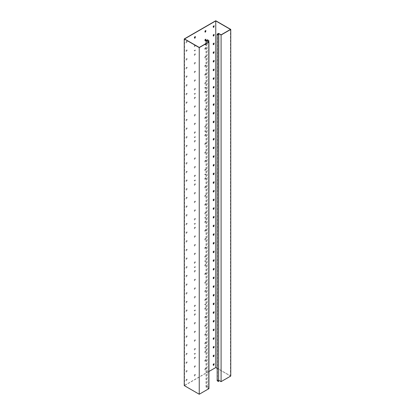 <?xml version="1.0" encoding="UTF-8"?>
<svg xmlns="http://www.w3.org/2000/svg" width="415" height="415" viewBox="0 0 415 415"><rect width="100%" height="100%" fill="white"/><g stroke="black" fill="none" stroke-linecap="round" stroke-linejoin="round"><path stroke-width="0.31" stroke-dasharray="2.08 1.56" d="M218.757 381.51L217.481 380.773L218.757 380.296M230.766 376.052L215.753 367.384L184.234 385.582M208.927 388.663L206.374 387.19L207.427 386.583L208.849 387.231L207.427 386.407L206.073 387.19L208.626 388.663L199.247 394.079L184.535 385.582L208.927 371.503M217.18 368.385L230.465 376.052L221.086 381.468L218.534 379.995L217.18 380.773M217.481 380.773L217.481 34.139M218.534 379.995L218.534 33.361M221.086 381.468L221.086 34.834M230.465 376.052L230.465 29.418M184.535 385.582L184.535 38.948M204.948 48.467L205.85 47.792L205.7 49.172L205.098 49.515L204.797 48.379L205.7 47.704L205.55 49.084L204.948 49.432L204.797 48.379M204.948 57.135L205.85 56.456L205.7 57.835L205.098 58.183L204.797 57.047L205.7 56.373L205.55 57.747L204.948 58.095L204.797 57.047M204.948 65.798L205.85 65.124L205.7 66.504L205.098 66.846L204.797 65.715L205.7 65.036L205.55 66.416L204.948 66.763L204.797 65.715M204.948 74.467L205.85 73.787L205.7 75.167L205.098 75.514L204.797 74.378L205.7 73.704L205.55 75.079L204.948 75.426L204.797 74.378M204.948 83.13L205.85 82.455L205.7 83.835L205.098 84.178L204.797 83.047L205.7 82.367L205.55 83.747L204.948 84.095L204.797 83.047M204.948 91.798L205.85 91.124L205.7 92.498L205.098 92.846L204.797 91.71L205.7 91.035L205.55 92.41L204.948 92.758L204.797 91.71M204.948 100.461L205.85 99.787L205.7 101.167L205.098 101.514L204.797 100.378L205.7 99.699L205.55 101.078L204.948 101.426L204.797 100.378M204.948 109.129L205.85 108.455L205.7 109.83L205.098 110.177L204.797 109.041L205.7 108.367L205.55 109.747L204.948 110.089L204.797 109.041M204.948 117.793L205.85 117.118L205.7 118.498L205.098 118.846L204.797 117.71L205.7 117.03L205.55 118.41L204.948 118.757L204.797 117.71M204.948 126.461L205.85 125.787L205.85 126.819L205.098 127.509L204.797 126.373L205.7 125.698L205.55 127.078L204.948 127.421L204.797 126.373M204.948 135.129L205.85 134.45L205.7 135.829L205.098 136.177L204.797 135.041L205.7 134.367L205.55 135.741L204.948 136.089L204.797 135.041M204.948 143.792L205.85 143.118L205.85 144.15L205.098 144.84L204.797 143.704L205.7 143.03L205.55 144.41L204.948 144.757L204.797 143.704M204.948 152.461L205.85 151.781L205.7 153.161L205.098 153.509L204.797 152.372L205.7 151.698L205.55 153.073L204.948 153.42L204.797 152.372M204.948 161.124L205.85 160.449L205.85 161.482L205.098 162.172L204.797 161.036L205.7 160.361L205.55 161.741L204.948 162.089L204.797 161.036M204.948 169.792L205.85 169.113L205.7 170.492L205.098 170.84L204.797 169.704L205.7 169.03L205.55 170.404L204.948 170.752L204.797 169.704M204.948 178.455L205.85 177.781L205.7 179.161L205.098 179.503L204.797 178.372L205.7 177.693L205.55 179.073L204.948 179.42L204.797 178.372M204.948 187.124L205.85 186.444L205.7 187.824L205.098 188.171L204.797 187.035L205.7 186.361L205.55 187.736L204.948 188.083L204.797 187.035M204.948 195.787L205.85 195.112L205.7 196.492L205.098 196.835L204.797 195.704L205.7 195.024L205.55 196.404L204.948 196.751L204.797 195.704M204.948 204.455L205.85 203.781L205.7 205.155L205.098 205.503L204.797 204.367L205.7 203.692L205.55 205.067L204.948 205.415L204.797 204.367M204.948 213.118L205.85 212.444L205.7 213.824L205.098 214.166L204.797 213.035L205.7 212.356L205.55 213.735L204.948 214.083L204.797 213.035M204.948 221.786L205.85 221.112L205.7 222.487L205.098 222.834L204.797 221.698L205.7 221.024L205.55 222.404L204.948 222.746L204.797 221.698M204.948 230.45L205.85 229.775L205.7 231.155L205.098 231.503L204.797 230.367L205.7 229.687L205.55 231.067L204.948 231.414L204.797 230.367M204.948 239.118L205.85 238.443L205.7 239.818L205.098 240.166L204.797 239.03L205.7 238.355L205.55 239.735L204.948 240.078L204.797 239.03M204.948 247.786L205.85 247.107L205.7 248.486L205.098 248.834L204.797 247.698L205.7 247.018L205.55 248.398L204.948 248.746L204.797 247.698M204.948 256.449L205.85 255.775L205.85 256.807L205.098 257.497L204.797 256.361L205.7 255.687L205.55 257.067L204.948 257.409L204.797 256.361M204.948 265.118L205.85 264.438L205.7 265.818L205.098 266.165L204.797 265.029L205.7 264.355L205.55 265.73L204.948 266.077L204.797 265.029M204.948 273.781L205.85 273.106L205.7 274.481L205.098 274.829L204.797 273.693L205.7 273.018L205.55 274.398L204.948 274.746L204.797 273.693M204.948 282.449L205.85 281.769L205.7 283.149L205.098 283.497L204.797 282.361L205.7 281.686L205.55 283.061L204.948 283.409L204.797 282.361M204.948 291.112L205.85 290.438L205.85 291.47L205.098 292.16L204.797 291.024L205.7 290.35L205.55 291.729L204.948 292.077L204.797 291.024M204.948 299.78L205.85 299.101L205.7 300.481L205.098 300.828L204.797 299.692L205.7 299.018L205.55 300.393L204.948 300.74L204.797 299.692M204.948 308.444L205.85 307.769L205.7 309.149L205.098 309.491L204.797 308.361L205.7 307.681L205.55 309.061L204.948 309.408L204.797 308.361M204.948 317.112L205.85 316.432L205.7 317.812L205.098 318.16L204.797 317.024L205.7 316.349L205.55 317.724L204.948 318.072L204.797 317.024M204.948 325.775L205.85 325.101L205.7 326.481L205.098 326.823L204.797 325.692L205.7 325.012L205.55 326.392L204.948 326.74L204.797 325.692M204.948 334.443L205.85 333.769L205.7 335.144L205.098 335.491L204.797 334.355L205.7 333.681L205.55 335.055L204.948 335.403L204.797 334.355M204.948 343.106L205.85 342.432L205.7 343.812L205.098 344.16L204.797 343.023L205.7 342.344L205.55 343.724L204.948 344.071L204.797 343.023M204.948 351.775L205.85 351.1L205.7 352.475L205.098 352.823L204.797 351.687L205.7 351.012L205.55 352.392L204.948 352.734L204.797 351.687M204.948 360.438L205.85 359.764L205.7 361.143L205.098 361.491L204.797 360.355L205.7 359.675L205.55 361.055L204.948 361.403L204.797 360.355M204.948 369.106L205.85 368.432L205.7 369.807L205.098 370.154L204.797 369.018L205.7 368.344L205.55 369.724L204.948 370.066L204.797 369.018M186.185 41.967L187.087 41.293L186.937 42.672L186.335 43.015L186.034 41.884L186.937 41.204L186.786 42.584L186.185 42.932L186.034 41.884M194.443 45.868L195.341 45.194L195.341 46.226L194.594 46.916L194.293 45.78L195.19 45.105L195.04 46.485L194.443 46.828L194.293 45.78M186.185 50.635L187.087 49.956L186.937 51.336L186.335 51.683L186.034 50.547L186.937 49.873L186.786 51.247L186.185 51.595L186.034 50.547M194.443 54.536L195.341 53.857L195.341 54.889L194.594 55.584L194.293 54.448L195.19 53.774L195.04 55.148L194.443 55.496L194.293 54.448M186.185 59.298L187.087 58.624L186.937 60.004L186.335 60.346L186.034 59.215L186.937 58.536L186.786 59.916L186.185 60.263L186.034 59.215M194.443 63.199L195.341 62.525L195.341 63.557L194.594 64.247L194.293 63.111L195.19 62.437L195.04 63.817L194.443 64.164L194.293 63.111M186.185 67.967L187.087 67.292L186.937 68.667L186.335 69.014L186.034 67.878L186.937 67.204L186.786 68.579L186.185 68.926L186.034 67.878M194.443 71.868L195.341 71.188L195.341 72.22L194.594 72.916L194.293 71.779L195.19 71.105L195.04 72.48L194.443 72.827L194.293 71.779M186.185 76.63L187.087 75.955L186.937 77.335L186.335 77.683L186.034 76.547L186.937 75.867L186.786 77.247L186.185 77.595L186.034 76.547M194.443 80.531L195.341 79.856L195.341 80.889L194.594 81.579L194.293 80.443L195.19 79.768L195.04 81.148L194.443 81.496L194.293 80.443M186.185 85.298L187.087 84.624L186.937 85.998L186.335 86.346L186.034 85.21L186.937 84.536L186.786 85.915L186.185 86.258L186.034 85.21M194.443 89.199L195.341 88.519L195.341 89.552L194.594 90.247L194.293 89.111L195.19 88.436L195.04 89.811L194.443 90.159L194.293 89.111M186.185 93.961L187.087 93.287L186.937 94.667L186.335 95.014L186.034 93.878L186.937 93.199L186.786 94.579L186.185 94.926L186.034 93.878M194.443 97.862L195.341 97.188L195.19 98.568L194.594 98.91L194.293 97.779L195.19 97.1L195.04 98.48L194.443 98.827L194.293 97.779M186.185 102.63L187.087 101.955L186.937 103.33L186.335 103.677L186.034 102.541L186.937 101.867L186.786 103.247L186.185 103.589L186.034 102.541M194.443 106.531L195.341 105.851L195.341 106.883L194.594 107.578L194.293 106.442L195.19 105.768L195.04 107.143L194.443 107.49L194.293 106.442M186.185 111.298L187.087 110.618L186.937 111.998L186.335 112.346L186.034 111.21L186.937 110.535L186.786 111.91L186.185 112.258L186.034 111.21M194.443 115.194L195.341 114.519L195.19 115.899L194.594 116.242L194.293 115.111L195.19 114.431L195.04 115.811L194.443 116.159L194.293 115.111M186.185 119.961L187.087 119.287L186.937 120.661L186.335 121.009L186.034 119.873L186.937 119.198L186.786 120.578L186.185 120.926L186.034 119.873M194.443 123.862L195.341 123.188L195.19 124.562L194.594 124.91L194.293 123.774L195.19 123.099L195.04 124.474L194.443 124.822L194.293 123.774M186.185 128.629L187.087 127.95L186.937 129.33L186.335 129.677L186.034 128.541L186.937 127.867L186.786 129.241L186.185 129.589L186.034 128.541M194.443 132.525L195.341 131.851L195.19 133.231L194.594 133.578L194.293 132.442L195.19 131.763L195.04 133.142L194.443 133.49L194.293 132.442M186.185 137.292L187.087 136.618L186.937 137.993L186.335 138.34L186.034 137.204L186.937 136.53L186.786 137.91L186.185 138.257L186.034 137.204M194.443 141.193L195.341 140.519L195.19 141.894L194.594 142.241L194.293 141.105L195.19 140.431L195.04 141.811L194.443 142.153L194.293 141.105M186.185 145.961L187.087 145.281L186.937 146.661L186.335 147.009L186.034 145.873L186.937 145.198L186.786 146.573L186.185 146.92L186.034 145.873M194.443 149.857L195.341 149.182L195.19 150.562L194.594 150.91L194.293 149.774L195.19 149.094L195.04 150.474L194.443 150.821L194.293 149.774M186.185 154.624L187.087 153.949L186.937 155.329L186.335 155.672L186.034 154.541L186.937 153.861L186.786 155.241L186.185 155.589L186.034 154.541M194.443 158.525L195.341 157.85L195.19 159.225L194.594 159.573L194.293 158.437L195.19 157.762L195.04 159.142L194.443 159.485L194.293 158.437M186.185 163.292L187.087 162.613L186.937 163.992L186.335 164.34L186.034 163.204L186.937 162.53L186.786 163.904L186.185 164.252L186.034 163.204M194.443 167.193L195.341 166.514L195.341 167.546L194.594 168.241L194.293 167.105L195.19 166.431L195.04 167.805L194.443 168.153L194.293 167.105M186.185 171.955L187.087 171.281L186.937 172.661L186.335 173.003L186.034 171.872L186.937 171.193L186.786 172.573L186.185 172.92L186.034 171.872M194.443 175.856L195.341 175.182L195.341 176.214L194.594 176.904L194.293 175.768L195.19 175.094L195.04 176.474L194.443 176.816L194.293 175.768M186.185 180.624L187.087 179.949L186.937 181.324L186.335 181.671L186.034 180.535L186.937 179.861L186.786 181.236L186.185 181.583L186.034 180.535M194.443 184.525L195.341 183.845L195.341 184.877L194.594 185.572L194.293 184.436L195.19 183.762L195.04 185.137L194.443 185.484L194.293 184.436M186.185 189.287L187.087 188.612L186.937 189.992L186.335 190.335L186.034 189.204L186.937 188.524L186.786 189.904L186.185 190.252L186.034 189.204M194.443 193.188L195.341 192.513L195.341 193.546L194.594 194.236L194.293 193.1L195.19 192.425L195.04 193.805L194.443 194.153L194.293 193.1M186.185 197.955L187.087 197.281L186.937 198.655L186.335 199.003L186.034 197.867L186.937 197.192L186.786 198.572L186.185 198.915L186.034 197.867M194.443 201.856L195.341 201.176L195.341 202.209L194.594 202.904L194.293 201.768L195.19 201.093L195.04 202.468L194.443 202.816L194.293 201.768M186.185 206.618L187.087 205.944L186.937 207.324L186.335 207.671L186.034 206.535L186.937 205.856L186.786 207.235L186.185 207.583L186.034 206.535M194.443 210.519L195.341 209.845L195.341 210.877L194.594 211.567L194.293 210.431L195.19 209.757L195.04 211.136L194.443 211.484L194.293 210.431M186.185 215.286L187.087 214.612L186.937 215.987L186.335 216.334L186.034 215.198L186.937 214.524L186.786 215.904L186.185 216.246L186.034 215.198M194.443 219.187L195.341 218.508L195.341 219.54L194.594 220.235L194.293 219.099L195.19 218.425L195.04 219.8L194.443 220.147L194.293 219.099M186.185 223.955L187.087 223.275L186.937 224.655L186.335 225.003L186.034 223.867L186.937 223.187L186.786 224.567L186.185 224.914L186.034 223.867M194.443 227.851L195.341 227.176L195.19 228.556L194.594 228.898L194.293 227.768L195.19 227.088L195.04 228.468L194.443 228.815L194.293 227.768M186.185 232.618L187.087 231.944L186.937 233.318L186.335 233.666L186.034 232.53L186.937 231.855L186.786 233.235L186.185 233.578L186.034 232.53M194.443 236.519L195.341 235.839L195.341 236.872L194.594 237.567L194.293 236.431L195.19 235.756L195.04 237.131L194.443 237.479L194.293 236.431M186.185 241.286L187.087 240.607L186.937 241.987L186.335 242.334L186.034 241.198L186.937 240.524L186.786 241.898L186.185 242.246L186.034 241.198M194.443 245.182L195.341 244.508L195.19 245.888L194.594 246.23L194.293 245.099L195.19 244.419L195.04 245.799L194.443 246.147L194.293 245.099M186.185 249.949L187.087 249.275L186.937 250.65L186.335 250.997L186.034 249.861L186.937 249.187L186.786 250.567L186.185 250.914L186.034 249.861M194.443 253.85L195.341 253.176L195.19 254.551L194.594 254.898L194.293 253.762L195.19 253.088L195.04 254.462L194.443 254.81L194.293 253.762M186.185 258.618L187.087 257.938L186.937 259.318L186.335 259.666L186.034 258.529L186.937 257.855L186.786 259.23L186.185 259.577L186.034 258.529M194.443 262.513L195.341 261.839L195.19 263.219L194.594 263.567L194.293 262.43L195.19 261.751L195.04 263.131L194.443 263.478L194.293 262.43M186.185 267.281L187.087 266.606L186.937 267.981L186.335 268.329L186.034 267.193L186.937 266.518L186.786 267.898L186.185 268.246L186.034 267.193M194.443 271.182L195.341 270.507L195.19 271.882L194.594 272.23L194.293 271.094L195.19 270.419L195.04 271.799L194.443 272.141L194.293 271.094M186.185 275.949L187.087 275.269L186.937 276.649L186.335 276.997L186.034 275.861L186.937 275.187L186.786 276.561L186.185 276.909L186.034 275.861M194.443 279.845L195.341 279.171L195.19 280.55L194.594 280.898L194.293 279.762L195.19 279.082L195.04 280.462L194.443 280.81L194.293 279.762M186.185 284.612L187.087 283.938L186.937 285.318L186.335 285.66L186.034 284.529L186.937 283.85L186.786 285.23L186.185 285.577L186.034 284.529M194.443 288.513L195.341 287.839L195.19 289.214L194.594 289.561L194.293 288.425L195.19 287.751L195.04 289.131L194.443 289.473L194.293 288.425M186.185 293.281L187.087 292.601L186.937 293.981L186.335 294.328L186.034 293.192L186.937 292.518L186.786 293.893L186.185 294.24L186.034 293.192M194.443 297.182L195.341 296.502L195.341 297.534L194.594 298.229L194.293 297.093L195.19 296.419L195.04 297.794L194.443 298.141L194.293 297.093M186.185 301.944L187.087 301.269L186.937 302.649L186.335 302.992L186.034 301.861L186.937 301.181L186.786 302.561L186.185 302.909L186.034 301.861M194.443 305.845L195.341 305.17L195.341 306.203L194.594 306.893L194.293 305.756L195.19 305.082L195.04 306.462L194.443 306.81L194.293 305.756M186.185 310.612L187.087 309.938L186.937 311.312L186.335 311.66L186.034 310.524L186.937 309.849L186.786 311.224L186.185 311.572L186.034 310.524M194.443 314.513L195.341 313.833L195.341 314.866L194.594 315.561L194.293 314.425L195.19 313.75L195.04 315.125L194.443 315.473L194.293 314.425M186.185 319.275L187.087 318.601L186.937 319.981L186.335 320.328L186.034 319.192L186.937 318.513L186.786 319.892L186.185 320.24L186.034 319.192M194.443 323.176L195.341 322.502L195.19 323.876L194.594 324.224L194.293 323.088L195.19 322.413L195.04 323.793L194.443 324.141L194.293 323.088M186.185 327.943L187.087 327.269L186.937 328.644L186.335 328.991L186.034 327.855L186.937 327.181L186.786 328.561L186.185 328.903L186.034 327.855M194.443 331.844L195.341 331.165L195.341 332.197L194.594 332.892L194.293 331.756L195.19 331.082L195.04 332.457L194.443 332.804L194.293 331.756M186.185 336.607L187.087 335.932L186.937 337.312L186.335 337.66L186.034 336.524L186.937 335.844L186.786 337.224L186.185 337.571L186.034 336.524M194.443 340.507L195.341 339.833L195.19 341.213L194.594 341.555L194.293 340.425L195.19 339.745L195.04 341.125L194.443 341.472L194.293 340.425M186.185 345.275L187.087 344.6L186.937 345.975L186.335 346.323L186.034 345.187L186.937 344.512L186.786 345.892L186.185 346.235L186.034 345.187M194.443 349.176L195.341 348.496L195.341 349.529L194.594 350.224L194.293 349.088L195.19 348.413L195.04 349.788L194.443 350.136L194.293 349.088M186.185 353.943L187.087 353.264L186.937 354.643L186.335 354.991L186.034 353.855L186.937 353.181L186.786 354.555L186.185 354.903L186.034 353.855M194.443 357.839L195.341 357.165L195.19 358.544L194.594 358.887L194.293 357.756L195.19 357.076L195.04 358.456L194.443 358.804L194.293 357.756M186.185 362.606L187.087 361.932L186.937 363.307L186.335 363.654L186.034 362.518L186.937 361.844L186.786 363.224L186.185 363.566L186.034 362.518M194.443 366.507L195.341 365.833L195.19 367.208L194.594 367.555L194.293 366.419L195.19 365.745L195.04 367.119L194.443 367.467L194.293 366.419M186.185 371.275L187.087 370.595L186.937 371.975L186.335 372.322L186.034 371.186L186.937 370.512L186.786 371.887L186.185 372.234L186.034 371.186M194.443 375.17L195.341 374.496L195.19 375.876L194.594 376.218L194.293 375.087L195.19 374.408L195.04 375.788L194.443 376.135L194.293 375.087M186.185 379.938L187.087 379.263L186.937 380.638L186.335 380.986L186.034 379.85L186.937 379.175L186.786 380.555L186.185 380.903L186.034 379.85M205.783 43.663A0.69 0.399 -60 0 1 205.887 43.954A0.69 0.399 -60 0 1 205.586 44.649A0.69 0.399 -60 0 1 205.052 44.83A0.69 0.399 -60 0 1 204.911 44.514A0.69 0.399 -60 0 1 205.015 44.109M195.382 50.018A0.69 0.399 -60 0 1 195.076 50.713A0.69 0.399 -60 0 1 194.547 50.9A0.69 0.399 -60 0 1 194.402 50.583A0.69 0.399 -60 0 1 194.708 49.888A0.69 0.399 -60 0 1 195.237 49.701A0.69 0.399 -60 0 1 195.382 50.018M205.887 87.285A0.69 0.399 -60 0 1 205.586 87.975A0.69 0.399 -60 0 1 205.052 88.162A0.69 0.399 -60 0 1 204.911 87.845A0.69 0.399 -60 0 1 205.212 87.15A0.69 0.399 -60 0 1 205.741 86.968A0.69 0.399 -60 0 1 205.887 87.285M195.382 93.349A0.69 0.399 -60 0 1 195.076 94.044A0.69 0.399 -60 0 1 194.547 94.226A0.69 0.399 -60 0 1 194.402 93.909A0.69 0.399 -60 0 1 194.708 93.219A0.69 0.399 -60 0 1 195.237 93.033A0.69 0.399 -60 0 1 195.382 93.349M205.887 130.611A0.69 0.399 -60 0 1 205.586 131.306A0.69 0.399 -60 0 1 205.052 131.493A0.69 0.399 -60 0 1 204.911 131.176A0.69 0.399 -60 0 1 205.212 130.481A0.69 0.399 -60 0 1 205.741 130.294A0.69 0.399 -60 0 1 205.887 130.611M195.382 136.68A0.69 0.399 -60 0 1 195.076 137.37A0.69 0.399 -60 0 1 194.547 137.557A0.69 0.399 -60 0 1 194.402 137.241A0.69 0.399 -60 0 1 194.708 136.545A0.69 0.399 -60 0 1 195.237 136.364A0.69 0.399 -60 0 1 195.382 136.68M205.887 173.942A0.69 0.399 -60 0 1 205.586 174.637A0.69 0.399 -60 0 1 205.052 174.819A0.69 0.399 -60 0 1 204.911 174.502A0.69 0.399 -60 0 1 205.212 173.812A0.69 0.399 -60 0 1 205.741 173.626A0.69 0.399 -60 0 1 205.887 173.942M195.382 180.006A0.69 0.399 -60 0 1 195.076 180.701A0.69 0.399 -60 0 1 194.547 180.888A0.69 0.399 -60 0 1 194.402 180.572A0.69 0.399 -60 0 1 194.708 179.877A0.69 0.399 -60 0 1 195.237 179.69A0.69 0.399 -60 0 1 195.382 180.006M205.887 217.273A0.69 0.399 -60 0 1 205.586 217.963A0.69 0.399 -60 0 1 205.052 218.15A0.69 0.399 -60 0 1 204.911 217.834A0.69 0.399 -60 0 1 205.212 217.138A0.69 0.399 -60 0 1 205.741 216.957A0.69 0.399 -60 0 1 205.887 217.273M195.382 223.337A0.69 0.399 -60 0 1 195.076 224.033A0.69 0.399 -60 0 1 194.547 224.214A0.69 0.399 -60 0 1 194.402 223.898A0.69 0.399 -60 0 1 194.708 223.208A0.69 0.399 -60 0 1 195.237 223.021A0.69 0.399 -60 0 1 195.382 223.337M205.887 260.599A0.69 0.399 -60 0 1 205.586 261.294A0.69 0.399 -60 0 1 205.052 261.481A0.69 0.399 -60 0 1 204.911 261.165A0.69 0.399 -60 0 1 205.212 260.47A0.69 0.399 -60 0 1 205.741 260.283A0.69 0.399 -60 0 1 205.887 260.599M195.382 266.669A0.69 0.399 -60 0 1 195.076 267.359A0.69 0.399 -60 0 1 194.547 267.545A0.69 0.399 -60 0 1 194.402 267.229A0.69 0.399 -60 0 1 194.708 266.534A0.69 0.399 -60 0 1 195.237 266.352A0.69 0.399 -60 0 1 195.382 266.669M205.887 303.93A0.69 0.399 -60 0 1 205.586 304.626A0.69 0.399 -60 0 1 205.052 304.807A0.69 0.399 -60 0 1 204.911 304.491A0.69 0.399 -60 0 1 205.212 303.801A0.69 0.399 -60 0 1 205.741 303.614A0.69 0.399 -60 0 1 205.887 303.93M195.382 309.995A0.69 0.399 -60 0 1 195.076 310.69A0.69 0.399 -60 0 1 194.547 310.877A0.69 0.399 -60 0 1 194.402 310.56A0.69 0.399 -60 0 1 194.708 309.865A0.69 0.399 -60 0 1 195.237 309.678A0.69 0.399 -60 0 1 195.382 309.995M205.887 347.262A0.69 0.399 -60 0 1 205.586 347.952A0.69 0.399 -60 0 1 205.052 348.138A0.69 0.399 -60 0 1 204.911 347.822A0.69 0.399 -60 0 1 205.212 347.127A0.69 0.399 -60 0 1 205.741 346.945A0.69 0.399 -60 0 1 205.887 347.262M195.382 353.326A0.69 0.399 -60 0 1 195.076 354.021A0.69 0.399 -60 0 1 194.547 354.202A0.69 0.399 -60 0 1 194.402 353.891A0.69 0.399 -60 0 1 194.708 353.196A0.69 0.399 -60 0 1 195.237 353.009A0.69 0.399 -60 0 1 195.382 353.326M199.247 394.079L199.247 47.44M208.626 388.663L208.626 42.024M206.073 387.19L206.073 43.497M207.427 386.407L207.427 39.773M208.849 387.231L208.849 41.982M208.698 387.32L208.698 41.894M207.427 386.583L207.427 41.158M206.374 387.19L206.374 40.551M215.753 367.384L215.753 20.75M213.352 27.245L213.056 26.285L213.953 25.782M205.098 32.012L204.797 31.047L205.7 30.549M213.352 35.913L213.056 34.948L213.953 34.445M205.098 40.675L204.797 39.716L205.7 39.212M213.352 44.576L213.056 43.617L213.953 43.113M213.352 53.245L213.056 52.28L213.953 51.776M213.352 61.908L213.056 60.948L213.953 60.445M213.352 70.576L213.056 69.611L213.953 69.108M213.352 79.239L213.056 78.279L213.953 77.776M213.352 87.907L213.056 86.943L213.953 86.439M213.352 96.571L213.056 95.611L213.953 95.108M213.352 105.239L213.056 104.274L213.953 103.776M213.352 113.902L213.056 112.942L213.953 112.439M213.352 122.57L213.056 121.611L213.953 121.107M213.352 131.233L213.056 130.274L213.953 129.77M213.352 139.902L213.056 138.942L213.953 138.439M213.352 148.57L213.056 147.605L213.953 147.102M213.352 157.233L213.056 156.273L213.953 155.77M213.352 165.901L213.056 164.937L213.953 164.433M213.352 174.565L213.056 173.605L213.953 173.102M213.352 183.233L213.056 182.268L213.953 181.765M213.352 191.896L213.056 190.936L213.953 190.433M213.352 200.564L213.056 199.599L213.953 199.096M213.352 209.227L213.056 208.268L213.953 207.765M213.352 217.896L213.056 216.931L213.953 216.433M213.352 226.559L213.056 225.599L213.953 225.096M213.352 235.227L213.056 234.262L213.953 233.764M213.352 243.89L213.056 242.931L213.953 242.427M213.352 252.559L213.056 251.599L213.953 251.096M213.352 261.227L213.056 260.262L213.953 259.759M213.352 269.89L213.056 268.93L213.953 268.427M213.352 278.558L213.056 277.594L213.953 277.09M213.352 287.221L213.056 286.262L213.953 285.759M213.352 295.89L213.056 294.925L213.953 294.422M213.352 304.553L213.056 303.593L213.953 303.09M213.352 313.221L213.056 312.256L213.953 311.753M213.352 321.884L213.056 320.925L213.953 320.421M213.352 330.553L213.056 329.588L213.953 329.085M213.352 339.216L213.056 338.256L213.953 337.753M213.352 347.884L213.056 346.919L213.953 346.421M213.352 356.547L213.056 355.588L213.953 355.084M213.352 365.216L213.056 364.256L213.953 363.753M194.594 38.076L194.293 37.117L195.19 36.613M205.71 43.705A0.69 0.399 -60 0 1 205.736 43.866A0.69 0.399 -60 0 1 205.435 44.561A0.69 0.399 -60 0 1 204.901 44.747A0.69 0.399 -60 0 1 204.761 44.431A0.69 0.399 -60 0 1 205.062 43.736A0.69 0.399 -60 0 1 205.591 43.549A0.69 0.399 -60 0 1 205.658 43.606M195.232 49.93A0.69 0.399 -60 0 1 194.931 50.625A0.69 0.399 -60 0 1 194.396 50.812A0.69 0.399 -60 0 1 194.256 50.495A0.69 0.399 -60 0 1 194.557 49.8A0.69 0.399 -60 0 1 195.086 49.618A0.69 0.399 -60 0 1 195.232 49.93M205.736 87.197A0.69 0.399 -60 0 1 205.435 87.892A0.69 0.399 -60 0 1 204.901 88.073A0.69 0.399 -60 0 1 204.761 87.757A0.69 0.399 -60 0 1 205.062 87.067A0.69 0.399 -60 0 1 205.591 86.88A0.69 0.399 -60 0 1 205.736 87.197M195.232 93.261A0.69 0.399 -60 0 1 194.931 93.956A0.69 0.399 -60 0 1 194.396 94.143A0.69 0.399 -60 0 1 194.256 93.826A0.69 0.399 -60 0 1 194.557 93.131A0.69 0.399 -60 0 1 195.086 92.944A0.69 0.399 -60 0 1 195.232 93.261M205.736 130.523A0.69 0.399 -60 0 1 205.435 131.218A0.69 0.399 -60 0 1 204.901 131.405A0.69 0.399 -60 0 1 204.761 131.088A0.69 0.399 -60 0 1 205.062 130.393A0.69 0.399 -60 0 1 205.591 130.211A0.69 0.399 -60 0 1 205.736 130.523M195.232 136.592A0.69 0.399 -60 0 1 194.931 137.287A0.69 0.399 -60 0 1 194.396 137.469A0.69 0.399 -60 0 1 194.256 137.152A0.69 0.399 -60 0 1 194.557 136.462A0.69 0.399 -60 0 1 195.086 136.276A0.69 0.399 -60 0 1 195.232 136.592M205.736 173.854A0.69 0.399 -60 0 1 205.435 174.549A0.69 0.399 -60 0 1 204.901 174.736A0.69 0.399 -60 0 1 204.761 174.419A0.69 0.399 -60 0 1 205.062 173.724A0.69 0.399 -60 0 1 205.591 173.537A0.69 0.399 -60 0 1 205.736 173.854M195.232 179.923A0.69 0.399 -60 0 1 194.931 180.613A0.69 0.399 -60 0 1 194.396 180.8A0.69 0.399 -60 0 1 194.256 180.484A0.69 0.399 -60 0 1 194.557 179.788A0.69 0.399 -60 0 1 195.086 179.607A0.69 0.399 -60 0 1 195.232 179.923M205.736 217.185A0.69 0.399 -60 0 1 205.435 217.88A0.69 0.399 -60 0 1 204.901 218.062A0.69 0.399 -60 0 1 204.761 217.745A0.69 0.399 -60 0 1 205.062 217.055A0.69 0.399 -60 0 1 205.591 216.869A0.69 0.399 -60 0 1 205.736 217.185M195.232 223.249A0.69 0.399 -60 0 1 194.931 223.944A0.69 0.399 -60 0 1 194.396 224.131A0.69 0.399 -60 0 1 194.256 223.815A0.69 0.399 -60 0 1 194.557 223.12A0.69 0.399 -60 0 1 195.086 222.933A0.69 0.399 -60 0 1 195.232 223.249M205.736 260.516A0.69 0.399 -60 0 1 205.435 261.206A0.69 0.399 -60 0 1 204.901 261.393A0.69 0.399 -60 0 1 204.761 261.077A0.69 0.399 -60 0 1 205.062 260.381A0.69 0.399 -60 0 1 205.591 260.2A0.69 0.399 -60 0 1 205.736 260.516M195.232 266.58A0.69 0.399 -60 0 1 194.931 267.276A0.69 0.399 -60 0 1 194.396 267.457A0.69 0.399 -60 0 1 194.256 267.141A0.69 0.399 -60 0 1 194.557 266.451A0.69 0.399 -60 0 1 195.086 266.264A0.69 0.399 -60 0 1 195.232 266.58M205.736 303.842A0.69 0.399 -60 0 1 205.435 304.537A0.69 0.399 -60 0 1 204.901 304.724A0.69 0.399 -60 0 1 204.761 304.408A0.69 0.399 -60 0 1 205.062 303.713A0.69 0.399 -60 0 1 205.591 303.526A0.69 0.399 -60 0 1 205.736 303.842M195.232 309.912A0.69 0.399 -60 0 1 194.931 310.602A0.69 0.399 -60 0 1 194.396 310.788A0.69 0.399 -60 0 1 194.256 310.472A0.69 0.399 -60 0 1 194.557 309.777A0.69 0.399 -60 0 1 195.086 309.595A0.69 0.399 -60 0 1 195.232 309.912M205.736 347.173A0.69 0.399 -60 0 1 205.435 347.869A0.69 0.399 -60 0 1 204.901 348.05A0.69 0.399 -60 0 1 204.761 347.734A0.69 0.399 -60 0 1 205.062 347.044A0.69 0.399 -60 0 1 205.591 346.857A0.69 0.399 -60 0 1 205.736 347.173M195.232 353.238A0.69 0.399 -60 0 1 194.931 353.933A0.69 0.399 -60 0 1 194.396 354.12A0.69 0.399 -60 0 1 194.256 353.803A0.69 0.399 -60 0 1 194.557 353.108A0.69 0.399 -60 0 1 195.086 352.921A0.69 0.399 -60 0 1 195.232 353.238M218.534 380.166L218.534 34.746"/><path stroke-width="0.62" d="M218.757 380.296L221.086 381.639L230.766 376.052L230.766 29.418L215.753 20.75L184.234 38.948L199.247 47.616L208.927 42.024L206.374 40.551L207.427 39.944L208.849 40.592L207.427 39.773L206.073 40.551L208.626 42.024L199.247 47.44L184.535 38.948L215.753 20.921L230.465 29.418L221.086 34.834L218.534 33.361L217.18 34.139L218.606 34.964L217.481 34.139L218.534 33.532L221.086 35.005L230.766 29.418M184.234 38.948L184.234 385.582L199.247 394.25L208.927 388.663L208.927 42.024M208.927 371.503L215.753 367.56L217.18 368.385M217.18 34.139L217.18 380.773L218.606 381.598L218.757 34.876M218.606 381.598L218.606 34.964M215.753 367.56L215.753 20.921M213.206 26.368L214.104 25.694L213.953 27.074L213.352 27.416L213.206 26.368M204.948 31.135L205.85 30.461L205.7 31.836L205.098 32.183L204.948 31.135M213.206 35.036L214.104 34.362L213.953 35.737L213.352 36.084L213.206 35.036M204.948 39.804L205.85 39.124L205.7 40.504L205.098 40.852L204.948 39.804M213.206 43.7L214.104 43.025L213.953 44.405L213.352 44.753L213.206 43.7M213.206 52.368L214.104 51.693L213.953 53.068L213.352 53.416L213.206 52.368M213.206 61.031L214.104 60.357L213.953 61.736L213.352 62.084L213.206 61.031M213.206 69.699L214.104 69.025L213.953 70.4L213.352 70.747L213.206 69.699M213.206 78.368L214.104 77.688L213.953 79.068L213.352 79.415L213.206 78.368M213.206 87.031L214.104 86.356L213.953 87.731L213.352 88.079L213.206 87.031M213.206 95.699L214.104 95.019L213.953 96.399L213.352 96.747L213.206 95.699M213.206 104.362L214.104 103.688L213.953 105.062L213.352 105.41L213.206 104.362M213.206 113.03L214.104 112.351L213.953 113.731L213.352 114.078L213.206 113.03M213.206 121.694L214.104 121.019L213.953 122.399L213.352 122.741L213.206 121.694M213.206 130.362L214.104 129.682L213.953 131.062L213.352 131.41L213.206 130.362M213.206 139.025L214.104 138.351L213.953 139.731L213.352 140.073L213.206 139.025M213.206 147.693L214.104 147.019L213.953 148.394L213.352 148.741L213.206 147.693M213.206 156.356L214.104 155.682L213.953 157.062L213.352 157.41L213.206 156.356M213.206 165.025L214.104 164.35L213.953 165.725L213.352 166.073L213.206 165.025M213.206 173.688L214.104 173.013L213.953 174.393L213.352 174.741L213.206 173.688M213.206 182.356L214.104 181.682L213.953 183.056L213.352 183.404L213.206 182.356M213.206 191.025L214.104 190.345L213.953 191.725L213.352 192.072L213.206 191.025M213.206 199.688L214.104 199.013L213.953 200.388L213.352 200.736L213.206 199.688M213.206 208.356L214.104 207.676L213.953 209.056L213.352 209.404L213.206 208.356M213.206 217.019L214.104 216.345L213.953 217.719L213.352 218.067L213.206 217.019M213.206 225.687L214.104 225.008L213.953 226.388L213.352 226.735L213.206 225.687M213.206 234.351L214.104 233.676L213.953 235.056L213.352 235.398L213.206 234.351M213.206 243.019L214.104 242.339L213.953 243.719L213.352 244.067L213.206 243.019M213.206 251.682L214.104 251.008L213.953 252.387L213.352 252.73L213.206 251.682M213.206 260.35L214.104 259.671L213.953 261.051L213.352 261.398L213.206 260.35M213.206 269.013L214.104 268.339L213.953 269.719L213.352 270.061L213.206 269.013M213.206 277.682L214.104 277.007L213.953 278.382L213.352 278.73L213.206 277.682M213.206 286.345L214.104 285.67L213.953 287.05L213.352 287.398L213.206 286.345M213.206 295.013L214.104 294.339L213.953 295.713L213.352 296.061L213.206 295.013M213.206 303.676L214.104 303.002L213.953 304.382L213.352 304.729L213.206 303.676M213.206 312.345L214.104 311.67L213.953 313.045L213.352 313.392L213.206 312.345M213.206 321.013L214.104 320.333L213.953 321.713L213.352 322.061L213.206 321.013M213.206 329.676L214.104 329.002L213.953 330.376L213.352 330.724L213.206 329.676M213.206 338.344L214.104 337.665L213.953 339.045L213.352 339.392L213.206 338.344M213.206 347.007L214.104 346.333L213.953 347.708L213.352 348.055L213.206 347.007M213.206 355.676L214.104 354.996L213.953 356.376L213.352 356.724L213.206 355.676M213.206 364.339L214.104 363.665L213.953 365.044L213.352 365.387L213.206 364.339M194.443 37.2L195.341 36.525L195.19 37.905L194.594 38.253L194.443 37.2M205.015 44.109A0.69 0.399 -60 0 1 205.741 43.637A0.69 0.399 -60 0 1 205.783 43.663M206.073 43.497L206.073 40.551M208.849 41.982L208.849 40.592M208.698 41.894L208.698 40.68M207.427 41.158L207.427 39.944M199.247 394.25L199.247 47.616M213.953 25.782L213.953 26.638L213.352 27.245M205.7 30.549L205.7 31.405L205.098 32.012M213.953 34.445L213.953 35.306L213.352 35.913M205.7 39.212L205.7 40.068L205.098 40.675M213.953 43.113L213.953 43.969L213.352 44.576M213.953 51.776L213.953 52.638L213.352 53.245M213.953 60.445L213.953 61.301L213.352 61.908M213.953 69.108L213.953 69.969L213.352 70.576M213.953 77.776L213.953 78.632L213.352 79.239M213.953 86.439L213.953 87.3L213.352 87.907M213.953 95.108L213.953 95.964L213.352 96.571M213.953 103.776L213.953 104.632L213.352 105.239M213.953 112.439L213.953 113.295L213.352 113.902M213.953 121.107L213.953 121.963L213.352 122.57M213.953 129.77L213.953 130.632L213.352 131.233M213.953 138.439L213.953 139.295L213.352 139.902M213.953 147.102L213.953 147.963L213.352 148.57M213.953 155.77L213.953 156.626L213.352 157.233M213.953 164.433L213.953 165.294L213.352 165.901M213.953 173.102L213.953 173.958L213.352 174.565M213.953 181.765L213.953 182.626L213.352 183.233M213.953 190.433L213.953 191.289L213.352 191.896M213.953 199.096L213.953 199.957L213.352 200.564M213.953 207.765L213.953 208.621L213.352 209.227M213.953 216.433L213.953 217.289L213.352 217.896M213.953 225.096L213.953 225.952L213.352 226.559M213.953 233.764L213.953 234.62L213.352 235.227M213.953 242.427L213.953 243.289L213.352 243.89M213.953 251.096L213.953 251.952L213.352 252.559M213.953 259.759L213.953 260.62L213.352 261.227M213.953 268.427L213.953 269.283L213.352 269.89M213.953 277.09L213.953 277.951L213.352 278.558M213.953 285.759L213.953 286.615L213.352 287.221M213.953 294.422L213.953 295.283L213.352 295.89M213.953 303.09L213.953 303.946L213.352 304.553M213.953 311.753L213.953 312.614L213.352 313.221M213.953 320.421L213.953 321.277L213.352 321.884M213.953 329.085L213.953 329.946L213.352 330.553M213.953 337.753L213.953 338.609L213.352 339.216M213.953 346.421L213.953 347.277L213.352 347.884M213.953 355.084L213.953 355.94L213.352 356.547M213.953 363.753L213.953 364.609L213.352 365.216M195.19 36.613L195.19 37.469L194.594 38.076M221.086 381.639L221.086 35.005M218.534 34.746L218.534 33.532"/></g></svg>
